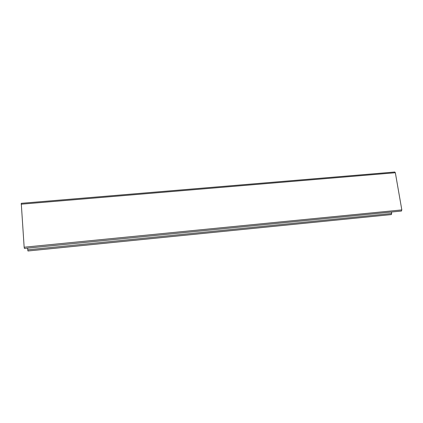 <?xml version="1.0" encoding="UTF-8"?>
<svg xmlns="http://www.w3.org/2000/svg" width="423" height="423" viewBox="0 0 423 423"><rect width="100%" height="100%" fill="white"/><g stroke="black" fill="none" stroke-linecap="round" stroke-linejoin="round"><path stroke-width="0.63" d="M401.379 211.04L401.824 209.914L395.341 172.737L394.722 172.039M21.261 203.331L24.153 247.217L401.824 209.914M391.28 214.583L391.682 213.499L391.434 212.034M27.976 250.976L391.386 214.572M27.59 248.132L27.934 250.976L391.402 214.567M24.444 248.433L24.153 247.217M401.501 211.029L24.402 248.438L401.512 211.024M21.166 204.198L395.341 172.737M27.707 249.813L391.682 213.499M21.229 203.315L394.818 172.013M27.96 250.987L391.333 214.583M24.423 248.444L401.438 211.04"/></g></svg>
